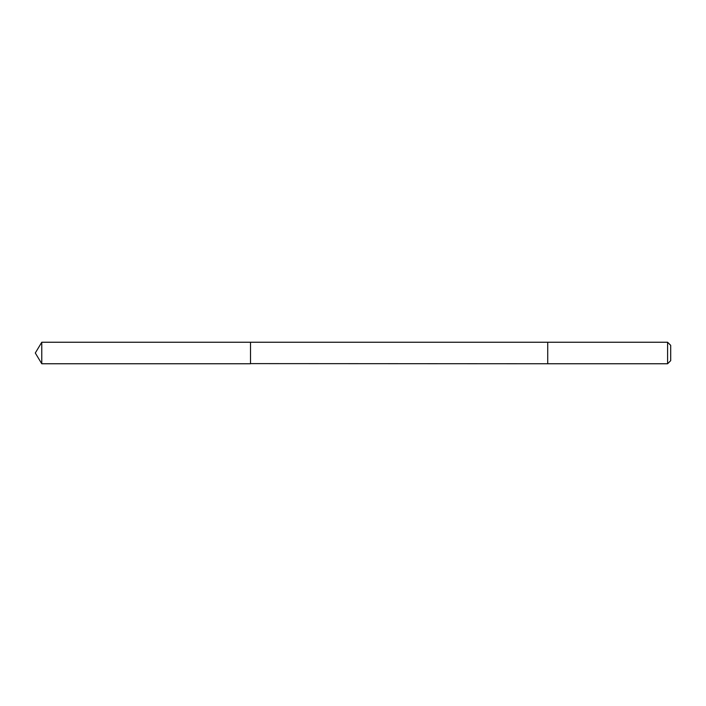 <?xml version="1.0" encoding="UTF-8"?>
<svg xmlns="http://www.w3.org/2000/svg" width="706" height="706" viewBox="0 0 706 706"><rect width="100%" height="100%" fill="white"/><g stroke="black" fill="none" stroke-linecap="round" stroke-linejoin="round"><path stroke-width="1.06" d="M250.515 363.616L250.515 342.242L41.769 342.242L41.769 363.758L250.515 363.758L250.515 342.242L547.724 342.242L547.724 363.758L250.515 363.616M547.724 342.242L547.724 363.758L667.594 363.758L667.594 342.242L547.724 342.242M667.594 342.242L670.7 345.349L670.7 360.651L667.594 363.758M250.515 363.758L41.769 363.758L35.3 353L41.769 363.758M35.3 353L41.769 342.242"/></g></svg>
